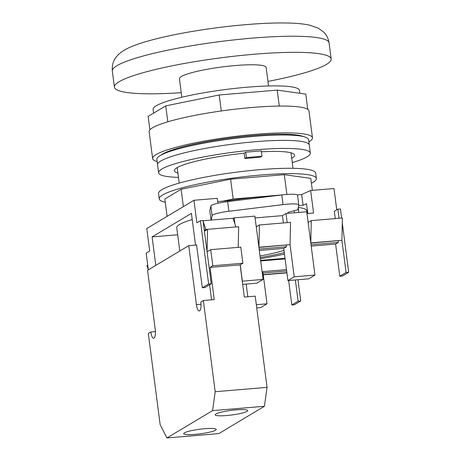 <?xml version="1.0" encoding="UTF-8"?>
<svg xmlns="http://www.w3.org/2000/svg" width="461" height="461" viewBox="0 0 461 461"><rect width="100%" height="100%" fill="white"/><g stroke="black" fill="none" stroke-linecap="round" stroke-linejoin="round"><path stroke-width="0.69" d="M165.251 202.241A79.234 11.15 -7.4 0 1 159.235 198.893A79.234 11.15 -7.4 0 1 260.603 175.03A79.234 11.15 -7.4 0 1 316.379 178.482A79.234 11.15 -7.4 0 1 311.411 183.253M159.235 198.893L158.538 193.528A79.234 11.15 -7.4 0 1 259.912 169.665A79.234 11.15 -7.4 0 1 315.681 173.117L316.379 178.482M312.333 190.347L310.777 178.372L284.316 174.661L230.609 179.168L181.115 189.246L164.831 199.002L167.089 216.376M286.886 194.45L284.316 174.661M222.68 201.157L233.185 199.014L230.609 179.168M233.185 199.014L282.426 194.882M183.374 206.62L181.115 189.246M211.161 220.076L212.129 215.644L210.873 205.986A16.394 2.305 -7.4 0 1 227.642 201.601L281.815 194.957A16.394 2.305 -7.4 0 1 297.547 195.239L298.803 204.891A16.394 2.305 172.6 0 0 283.066 204.615L281.815 194.957M211.04 220.087L209.83 210.769L210.873 205.986M227.642 201.601L228.898 211.259L283.066 204.615M298.803 204.891A16.394 2.305 172.6 0 1 298.797 205.012L297.754 209.79L287.975 212.348L287.75 213.368M228.898 211.259A16.394 2.305 172.6 0 0 212.129 215.644M229.175 201.417L229.071 200.621A66.937 9.416 -7.4 0 1 259.647 196.997A66.937 9.416 -7.4 0 1 271.978 196.161M260.402 258.684A65.571 9.226 172.6 0 0 284.477 254.046M307.159 213.564L306.801 210.821A65.571 9.226 172.6 0 0 298.261 207.467M298.832 212.44L298.255 207.992M255.112 217.926L282.455 215.633L285.993 213.512L306.738 211.772L308.132 222.502L311.279 220.617L310.783 242.889L308.132 222.502M306.974 213.576L313.578 213.022L310.651 190.491L301.678 194.525L297.287 194.894M233.133 218.462L234.13 217.869L254.875 216.128L256.27 226.852L259.416 224.974L258.915 247.24L256.27 226.852M335.274 218.606L334.323 211.282L337.861 209.161L340.454 208.948L341.636 218.07M208.637 283.999L211.23 283.78L204.943 287.549L202.35 287.768L208.637 283.999L200.42 220.692L203.013 220.479L204.402 231.209L207.548 229.324L207.052 251.591L204.402 231.209M200.42 220.692L196.882 222.813L193.954 200.281L146.777 228.541L149.704 251.072L146.166 253.193L148.333 269.858M285.993 213.512L287.18 222.64M294.216 276.819L314.961 275.079L308.674 278.847L287.929 280.588L294.216 276.819L290.038 244.63L258.915 247.24L263.098 279.429L242.353 281.17L240.227 264.827M346.084 272.468L348.677 272.249L342.385 276.018L339.792 276.237L346.084 272.468L341.901 240.279L310.783 242.889L314.961 275.079M337.861 209.161L339.042 218.289M342.287 223.055L348.677 272.249M234.13 217.869L234.926 223.983M207.571 251.55L207.052 251.591L211.23 283.78M311.279 220.617L342.396 218.007L341.901 240.279L310.806 243.091M259.416 224.974L290.534 222.358L290.038 244.63L258.944 247.442M256.731 307.908L260.713 307.573L267.005 303.811L256.316 304.704M259.151 249.044L286.5 246.75L286.287 245.148M287.929 280.588L283.745 248.398L259.336 250.444M283.745 248.398L286.5 246.75M311.014 244.693L338.362 242.4L338.155 240.798M339.792 276.237L335.614 244.048L311.198 246.093M335.614 244.048L338.362 242.4M286.892 272.635L263.214 274.623M286.921 272.837L263.237 274.825M294.106 210.746L294.377 212.809M284.293 252.593A57.377 8.073 -7.4 0 1 260.252 257.515A57.377 8.073 172.6 0 0 284.293 252.593M192.22 219.551A65.571 9.226 172.6 0 0 176.753 227.711L179.778 251.02M307.787 213.506L306.513 203.71L303.073 205.254L298.665 205.629M195.533 245.073L191.413 213.368L152.101 236.914L177.669 234.77M217.932 203.243L217.292 198.322L193.954 200.281M263.006 273.021L286.684 271.033M336.755 209.824L333.989 188.532L310.651 190.491M229.071 200.621L217.713 201.572M155.801 265.386L152.101 236.914M260.621 260.35L285.031 258.304M288.655 280.524L291.83 304.963L294.423 304.75L300.716 300.981L298.123 301.2L295.363 279.965M291.83 304.963L298.123 301.2M242.67 284.385L256.806 283.198L263.098 279.429M297.956 279.746L300.716 300.981M196.542 244.993L202.35 287.768M260.695 260.949L285.111 258.903M286.506 269.633L262.822 271.621L267.005 303.811M283.406 222.957L282.455 215.633M238.204 247.361L238.665 226.714L205.808 229.48L204.298 230.379M147.722 265.161L147.007 265.588L148.321 269.783M303.073 205.254L301.678 194.525M215.857 414.001A16.394 2.305 172.6 0 0 215.16 414.808A16.394 2.305 172.6 0 0 229.18 415.286A16.394 2.305 172.6 0 0 246.975 411.391A16.394 2.305 172.6 0 0 247.672 410.584A16.394 2.305 172.6 0 0 233.652 410.106A16.394 2.305 172.6 0 0 215.857 414.001M184.412 432.839A16.394 2.305 172.6 0 0 183.714 433.645A16.394 2.305 172.6 0 0 197.729 434.124A16.394 2.305 172.6 0 0 215.529 430.228A16.394 2.305 172.6 0 0 216.226 429.422A16.394 2.305 172.6 0 0 202.206 428.949A16.394 2.305 172.6 0 0 184.412 432.839M155.415 331.586L150.822 331.972A7.653 2.328 -94.8 0 0 153.663 338.276A7.653 2.328 -94.8 0 0 153.997 338.167A7.653 2.328 -94.8 0 0 155.224 329.333L147.56 270.319L188.756 245.644L196.789 244.97M188.756 245.644L196.426 304.658A7.653 2.328 -94.8 0 0 199.267 310.962A7.653 2.328 -94.8 0 0 199.601 310.847A7.653 2.328 -94.8 0 0 200.829 302.018L203.341 300.509L214.232 299.598L210.055 267.409L240.135 264.885L244.318 297.074L255.21 296.158L267.052 387.361L264.424 406.279L212.561 410.636L215.189 391.712L203.341 300.509M205.958 230.275L204.304 230.414M150.822 331.972L148.309 333.482L160.151 424.679L166.957 437.95L212.561 410.636M166.957 437.95L218.825 433.599L264.424 406.279M247.834 296.78L246.186 284.091M215.189 391.712L267.052 387.361M207.081 251.839L210.717 249.666L212.803 265.761L242.889 263.237L240.135 264.885M212.803 265.761L210.055 267.409M210.717 249.666L240.798 247.142L242.889 263.237M203.047 220.756L233.059 218.237L235.882 226.945M211.553 299.823L209.594 284.76M203.094 221.119L205.808 229.48M292.274 162.606A76.497 10.764 172.6 0 0 310.322 153.081L309.279 145.036A76.497 10.764 172.6 0 0 255.429 141.7A76.497 10.764 172.6 0 0 157.553 164.738L156.855 159.373A76.497 10.764 172.6 0 1 254.731 136.335A76.497 10.764 172.6 0 1 308.582 139.671L309.279 145.036A76.497 10.764 172.6 0 0 255.429 141.7A76.497 10.764 172.6 0 0 157.553 164.738L158.601 172.789A76.497 10.764 172.6 0 0 178.482 177.387M291.715 158.29A60.65 8.534 172.6 0 0 294.608 155.121A60.65 8.534 172.6 0 0 261.387 151.813M310.322 153.081A76.497 10.764 172.6 0 0 256.477 149.75A76.497 10.764 172.6 0 0 158.601 172.789M245.707 152.193L244.134 153.133L244.831 158.498L246.405 157.553L245.707 152.193L261.266 150.885L261.963 156.25L260.39 157.189L244.831 158.498M244.146 153.213A60.65 8.534 172.6 0 0 174.316 170.749A60.65 8.534 172.6 0 0 177.923 173.071M246.405 157.553L261.963 156.25M153.605 113.141L153.121 109.401A73.766 10.378 -7.4 0 1 247.499 87.181A73.766 10.378 -7.4 0 1 299.425 90.396L299.8 93.283M157.143 161.575A80.6 11.341 -7.4 0 1 152.62 158.561L149.134 131.737A80.6 11.341 -7.4 0 1 252.253 107.465A80.6 11.341 -7.4 0 1 308.985 110.98L312.472 137.804A80.6 11.341 -7.4 0 1 308.87 141.867M152.62 158.561A80.6 11.341 -7.4 0 1 255.74 134.289A80.6 11.341 -7.4 0 1 312.472 137.804M160.958 155.132A73.766 10.378 -7.4 0 1 253.775 135.465A73.766 10.378 -7.4 0 1 303.534 136.612M167.816 121.802L165.747 105.869L148.16 116.403L149.906 129.835M165.747 105.869L219.194 94.983L277.199 90.114L305.781 94.125L307.758 109.332M219.194 94.983L221.274 110.968M277.199 90.114L279.274 106.07M260.044 255.936A46.446 6.535 172.6 0 0 283.999 250.329M268.55 85.977L266.141 67.444A43.714 6.149 172.6 0 0 228.754 66.171A43.714 6.149 172.6 0 0 181.3 76.555A43.714 6.149 172.6 0 0 179.438 78.704L181.847 97.236M267.956 81.418A109.286 15.374 172.6 0 0 326.521 64.373A109.286 15.374 172.6 0 0 331.165 58.996A109.286 15.374 172.6 0 0 237.709 55.821A109.286 15.374 172.6 0 0 119.059 81.776A109.286 15.374 172.6 0 0 114.414 87.152A109.286 15.374 172.6 0 0 181.254 92.678M196.426 304.658L201.013 304.272M112.323 71.057C111.908 65.6 113.118 61.059 115.953 57.423C116.748 56.173 119.411 53.165 124.107 50.312C130.244 46.503 141.181 42.619 156.93 38.661C166.669 36.24 177.514 33.987 189.465 31.913C210.965 28.213 232.252 25.597 253.325 24.07C266.971 23.102 278.94 22.762 289.22 23.05C297.166 23.246 303.943 23.943 309.556 25.142L318.153 28.104L323.524 31.93C326.474 34.708 328.324 38.367 329.073 42.908A109.286 15.374 172.6 0 0 235.617 39.727A109.286 15.374 172.6 0 0 116.967 65.681A109.286 15.374 172.6 0 0 112.323 71.057L114.414 87.152M291 152.798L293.017 168.305M177.208 167.579L179.22 183.086M329.073 42.908L331.165 58.996"/></g></svg>
